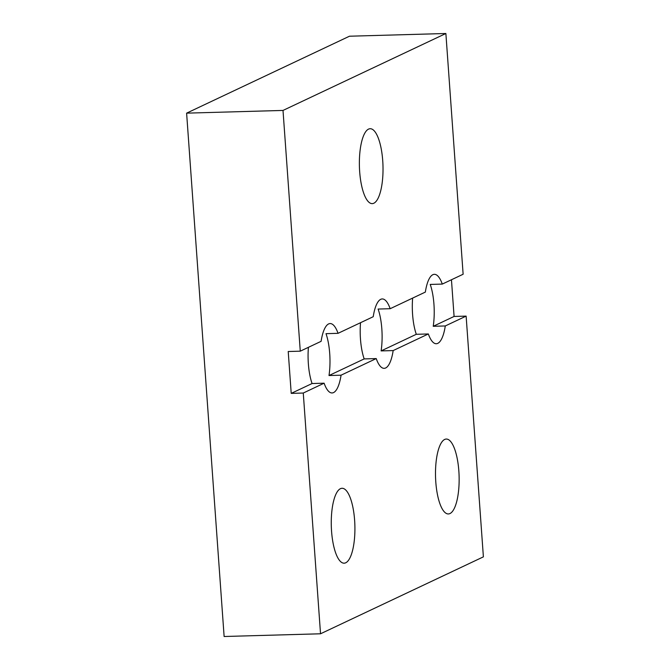 <?xml version="1.0" encoding="UTF-8"?>
<svg xmlns="http://www.w3.org/2000/svg" width="670" height="670" viewBox="0 0 670 670"><rect width="100%" height="100%" fill="white"/><g stroke="black" fill="none" stroke-linecap="round" stroke-linejoin="round"><path stroke-width="1" d="M458.85 471.052A37.461 11.792 -91.6 0 1 448.372 513.949A37.461 11.792 -91.6 0 1 435.793 481.948A37.461 11.792 -91.6 0 1 446.262 439.051A37.461 11.792 -91.6 0 1 458.85 471.052M354.623 520.288A37.461 11.792 -91.6 0 1 344.146 563.185A37.461 11.792 -91.6 0 1 331.558 531.176A37.461 11.792 -91.6 0 1 342.035 488.279A37.461 11.792 -91.6 0 1 354.623 520.288M382.729 160.725A37.461 11.792 -91.6 0 1 372.252 203.621A37.461 11.792 -91.6 0 1 359.664 171.612A37.461 11.792 -91.6 0 1 370.142 128.715A37.461 11.792 -91.6 0 1 382.729 160.725M412.645 298.091A34.714 10.921 88.4 0 0 412.586 314.414A34.714 10.921 88.4 0 0 416.296 334.297L428.348 333.962A34.714 10.921 -91.6 0 0 436.296 343.727A34.714 10.921 -91.6 0 0 445.282 325.955L433.23 326.298A34.714 10.921 88.4 0 0 433.951 304.314A34.714 10.921 88.4 0 0 430.232 284.432L442.284 284.088L463.129 274.239L445.877 33.5L283.008 110.433L300.269 351.172L321.114 341.323A34.714 10.921 -91.6 0 1 330.109 323.56A34.714 10.921 -91.6 0 1 338.048 333.325L373.232 316.709A34.714 10.921 -91.6 0 1 382.218 298.946A34.714 10.921 -91.6 0 1 390.166 308.711L425.35 292.087A34.714 10.921 -91.6 0 1 434.336 274.323A34.714 10.921 -91.6 0 1 442.284 284.088M308.409 347.328A34.714 10.921 88.4 0 0 308.351 363.642A34.714 10.921 88.4 0 0 312.069 383.533L324.113 383.19A34.714 10.921 -91.6 0 0 332.06 392.955A34.714 10.921 -91.6 0 0 341.055 375.192L329.003 375.535A34.714 10.921 88.4 0 0 329.715 353.551A34.714 10.921 88.4 0 0 326.005 333.668L338.048 333.325M360.527 322.706A34.714 10.921 88.4 0 0 360.468 339.028A34.714 10.921 88.4 0 0 364.178 358.919L376.23 358.576A34.714 10.921 -91.6 0 0 384.178 368.341A34.714 10.921 -91.6 0 0 393.164 350.578L381.121 350.913A34.714 10.921 88.4 0 0 381.833 328.937A34.714 10.921 88.4 0 0 378.115 309.046L390.166 308.711M445.282 325.955L466.127 316.114L454.084 316.449L451.454 279.759M466.127 316.114L483.388 556.854L320.528 633.787L303.267 393.039L291.216 393.382L288.217 351.516L300.269 351.172M320.528 633.787L224.123 636.5L186.612 113.146L349.472 36.214L445.877 33.5M186.612 113.146L283.008 110.433M393.164 350.578L428.348 333.962M341.055 375.192L376.23 358.576M303.267 393.039L324.113 383.19M433.23 326.298L454.084 316.449M381.121 350.913L416.296 334.297M329.003 375.535L364.178 358.919M291.216 393.382L312.069 383.533"/></g></svg>
